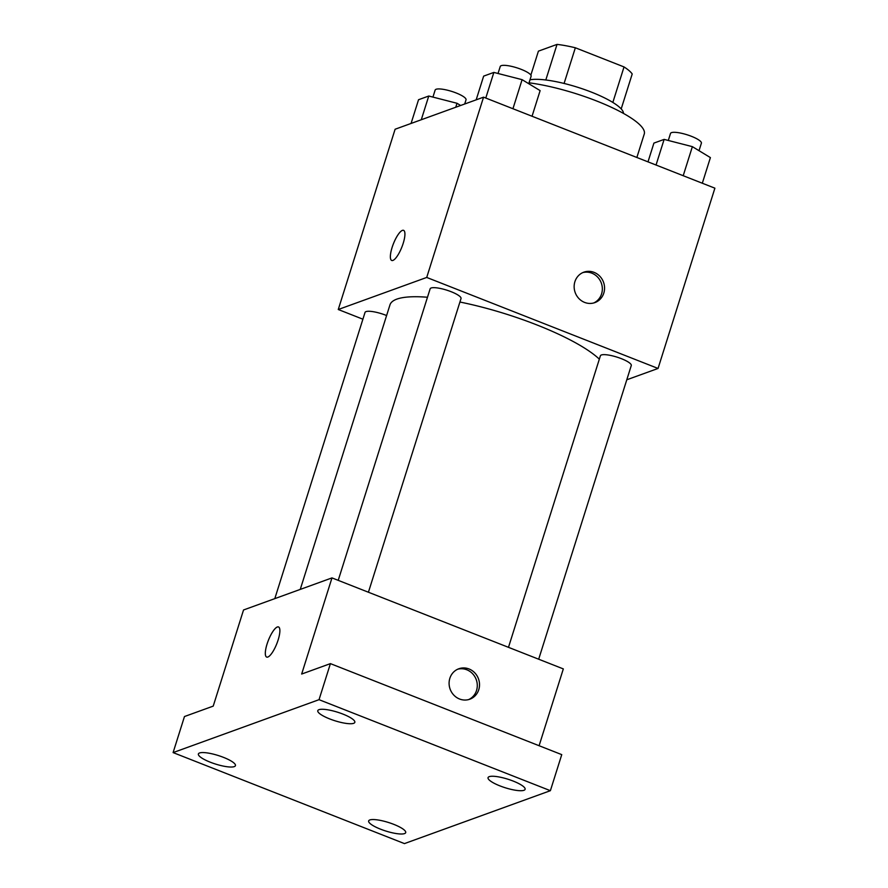 <?xml version="1.0" encoding="UTF-8"?>
<svg xmlns="http://www.w3.org/2000/svg" width="888" height="888" viewBox="0 0 888 888"><rect width="100%" height="100%" fill="white"/><g stroke="black" fill="none" stroke-linecap="round" stroke-linejoin="round"><path stroke-width="1.33" d="M530.858 75.103L538.417 51.149L557.031 44.4A50.139 11.566 -162.5 0 1 575.346 47.774L624.031 66.933A50.139 11.566 -162.5 0 1 632.212 73.982L621.2 108.902M545.809 79.987L557.031 44.4M612.842 102.431L624.031 66.933M564.091 83.45L575.346 47.774M529.981 79.809A51.804 11.944 17.5 0 1 585.88 90.043A51.804 11.944 17.5 0 1 623.476 113.42M636.863 157.476L644.266 133.999A77.7 17.915 -162.5 0 0 596.692 101.01A77.7 17.915 -162.5 0 0 529.037 82.817M362.903 319.203L338.261 309.512L395.105 129.237L483.549 97.169L714.895 188.178L658.052 368.453L626.784 379.786M338.261 309.512L426.717 277.445L483.549 97.169M403.174 243.401A16.184 4.54 111.5 0 1 391.719 260.473A16.184 4.54 111.5 0 1 393.417 243.745A16.184 4.54 111.5 0 1 403.574 230.347A16.184 4.54 111.5 0 1 403.174 243.401M599.345 359.163A113.442 26.163 -162.5 0 0 536.896 324.941A113.442 26.163 -162.5 0 0 459.917 302.031M427.483 297.247A113.442 26.163 -162.5 0 0 389.965 304.873L300.255 589.41M426.717 277.445L658.052 368.453M386.602 315.529A16.184 3.73 -162.5 0 0 386.003 315.296A16.184 3.73 -162.5 0 0 365.035 312.432L274.803 598.634M368.42 592.24L461.016 298.557A16.184 3.73 -162.5 0 0 451.104 291.686A16.184 3.73 -162.5 0 0 430.136 288.822L338.217 580.352M508.48 647.33L600.399 355.799A16.184 3.73 17.5 0 1 616.96 357.109A16.184 3.73 17.5 0 1 631.279 365.534L538.683 659.218M584.615 302.408A16.184 15.085 -109.9 0 1 574.148 287.101A16.184 15.085 -109.9 0 1 583.838 272.172A16.184 15.085 -109.9 0 1 603.529 282.251A16.184 15.085 -109.9 0 1 594.871 302.608A16.184 15.085 -109.9 0 1 584.615 302.408M582.739 272.627A16.184 15.085 -109.9 0 1 601.309 283.061A16.184 15.085 -109.9 0 1 593.739 302.963M391.73 260.473A16.184 4.54 111.5 0 1 393.428 243.745A16.184 4.54 111.5 0 1 403.574 230.347M173.105 752.591L319.036 699.677L550.382 790.686L404.451 843.6L173.105 752.591L184.471 716.538L213.22 706.115L243.534 609.978L331.979 577.899L563.325 668.908L539.105 745.72M319.036 699.677L330.414 663.625L561.749 754.634L550.382 790.686M331.979 577.899L301.665 674.048L330.414 663.625M278.122 640.004A16.184 4.54 111.5 0 1 266.678 657.076A16.184 4.54 111.5 0 1 268.365 640.348A16.184 4.54 111.5 0 1 278.521 626.95A16.184 4.54 111.5 0 1 278.122 640.004M459.573 699.011A16.184 15.085 -109.9 0 1 449.095 683.705A16.184 15.085 -109.9 0 1 458.785 668.775A16.184 15.085 -109.9 0 1 478.488 678.854A16.184 15.085 -109.9 0 1 469.83 699.211A16.184 15.085 -109.9 0 1 459.573 699.011M457.686 669.23A16.184 15.085 -109.9 0 1 476.257 679.664A16.184 15.085 -109.9 0 1 468.698 699.566M266.678 657.076A16.184 4.54 111.5 0 1 268.376 640.348A16.184 4.54 111.5 0 1 278.532 626.95M369.83 819.957A19.425 4.484 17.5 0 1 391.208 823.398A19.425 4.484 17.5 0 1 405.705 832.622A19.425 4.484 17.5 0 1 404.528 833.599A19.425 4.484 17.5 0 1 383.15 830.147A19.425 4.484 17.5 0 1 368.653 820.934A19.425 4.484 17.5 0 1 369.83 819.957M489.233 776.656A19.425 4.484 17.5 0 1 510.611 780.108A19.425 4.484 17.5 0 1 525.108 789.321A19.425 4.484 17.5 0 1 523.931 790.309A19.425 4.484 17.5 0 1 502.541 786.857A19.425 4.484 17.5 0 1 488.056 777.644A19.425 4.484 17.5 0 1 489.233 776.656M318.959 709.679A19.425 4.484 17.5 0 1 340.348 713.131A19.425 4.484 17.5 0 1 354.834 722.344A19.425 4.484 17.5 0 1 353.657 723.332A19.425 4.484 17.5 0 1 332.279 719.879A19.425 4.484 17.5 0 1 317.782 710.666A19.425 4.484 17.5 0 1 318.959 709.679M199.556 752.969A19.425 4.484 17.5 0 1 220.946 756.421A19.425 4.484 17.5 0 1 235.431 765.645A19.425 4.484 17.5 0 1 234.266 766.622A19.425 4.484 17.5 0 1 212.876 763.169A19.425 4.484 17.5 0 1 198.379 753.956A19.425 4.484 17.5 0 1 199.556 752.969M647.996 161.86L653.912 143.101L664.124 139.394L692.374 146.653L710.4 157.598L702.319 183.228M656.043 165.024L664.124 139.394M683.205 175.713L692.374 146.653M699.023 150.694L701.387 143.201A16.184 3.73 -162.5 0 0 691.475 136.33A16.184 3.73 -162.5 0 0 670.507 133.466L668.298 140.471M476.168 99.856L483.649 76.124L493.861 72.416L522.1 79.665L540.126 90.62L532.045 116.25M485.78 98.046L493.861 72.416M512.942 108.736L522.1 79.665M528.76 83.716L531.113 76.224A16.184 3.73 -162.5 0 0 521.201 69.353A16.184 3.73 -162.5 0 0 500.244 66.489L498.035 73.493M411.066 123.454L418.548 99.722L428.76 96.026L457.009 103.274L460.639 105.483M421.278 119.747L428.76 96.026M455.755 107.248L457.009 103.274M464.702 104.007L466.022 99.822A16.184 3.73 -162.5 0 0 456.11 92.951A16.184 3.73 -162.5 0 0 435.142 90.088L432.933 97.092"/></g></svg>
